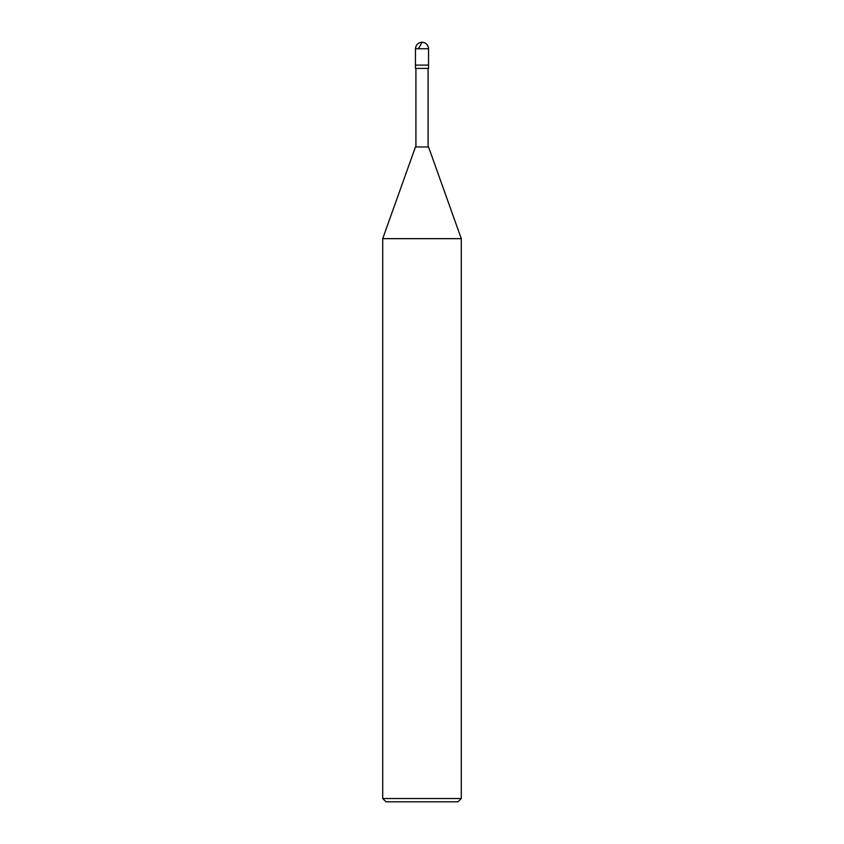 <?xml version="1.0" encoding="UTF-8"?>
<svg xmlns="http://www.w3.org/2000/svg" width="844" height="844" viewBox="0 0 844 844"><rect width="100%" height="100%" fill="white"/><g stroke="black" fill="none" stroke-linecap="round" stroke-linejoin="round"><path stroke-width="1.27" d="M415.448 48.752C415.87 44.795 418.054 42.611 422 42.2C425.946 42.611 428.13 44.795 428.552 48.752L415.448 48.752L428.552 48.752L428.552 65.115L415.448 65.115L415.448 48.752L415.448 65.115L428.552 65.115L428.552 48.752C428.13 44.795 425.946 42.611 422 42.2C418.054 42.611 415.87 44.795 415.448 48.752M428.552 65.115L415.448 65.115L428.552 65.115L428.552 68.396L415.448 68.396L415.448 65.115L415.448 68.396L428.552 68.396L428.552 65.115M428.087 68.396L428.087 146.972L428.087 68.396M415.913 146.972L415.913 68.396L415.913 146.972M428.552 146.972L415.448 146.972L428.552 146.972L461.288 238.652L382.712 238.652L415.448 146.972L382.712 238.652L461.288 238.652L461.288 798.529L382.712 798.529L382.712 238.652L382.712 798.529L461.288 798.529L458.018 801.8L385.982 801.8L382.712 798.529L385.982 801.8L458.018 801.8L461.288 798.529L461.288 238.652L428.552 146.972M422.063 42.2L418.424 48.752"/></g></svg>
